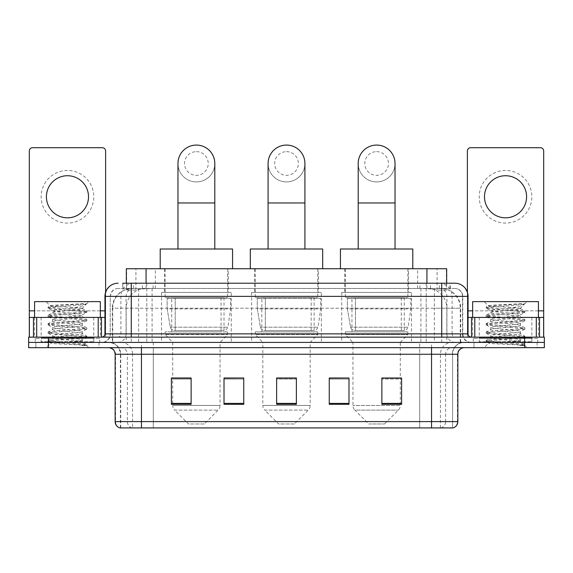 <?xml version="1.0" encoding="UTF-8"?>
<svg xmlns="http://www.w3.org/2000/svg" width="573" height="573" viewBox="0 0 573 573"><rect width="100%" height="100%" fill="white"/><g stroke="black" fill="none" stroke-linecap="round" stroke-linejoin="round"><path stroke-width="0.43" stroke-dasharray="2.87 2.15" d="M411.478 292.423L341.752 292.423L411.478 292.423L411.478 342.41L341.752 342.41L411.478 342.41M341.752 292.423L341.752 342.41M321.36 292.423L251.64 292.423L321.36 292.423L321.36 342.41L251.64 342.41L321.36 342.41M251.64 292.423L251.64 342.41M231.248 292.423L161.522 292.423L231.248 292.423L231.248 342.41L161.522 342.41L231.248 342.41M161.522 292.423L161.522 342.41M440.415 288.477L434.012 288.477L443.839 288.713C446.317 289.451 447.155 289.924 446.36 290.124L437.077 290.124L431.791 288.985L420.904 288.498L152.096 288.498L141.209 288.985L135.923 290.124L126.64 290.124L126.339 283.212M446.661 268.737L126.339 268.737M442.714 288.556A19.733 19.733 0 0 1 460.671 308.21L460.671 342.41L112.329 342.41L460.671 342.41M126.339 289.995L130.286 288.556L138.988 288.477L132.585 288.477M130.286 288.556A19.733 19.733 0 0 0 112.329 308.21L112.731 308.21L112.731 342.41M228.283 268.737L164.48 268.737L228.283 268.737L228.283 292.423L164.48 292.423L228.283 292.423M164.48 268.737L164.48 292.423M318.402 268.737L254.598 268.737L318.402 268.737L318.402 292.423L254.598 292.423L318.402 292.423M254.598 268.737L254.598 292.423M408.52 268.737L344.717 268.737L408.52 268.737L408.52 292.423L344.717 292.423L408.52 292.423M344.717 268.737L344.717 292.423M446.661 283.212L446.36 290.124L446.36 268.737M138.988 288.477L434.012 288.477M131.267 283.212L441.733 283.212M122.715 288.477L450.285 288.477L122.715 288.477L122.715 283.212L133.853 283.212A13.158 12.957 -90 0 0 120.896 296.37L120.896 333.858L104.952 333.858M454.89 288.477L118.11 288.477L454.89 288.477A7.893 7.893 0 0 1 462.783 296.37L462.783 333.858L120.896 333.858A3.288 3.237 90 0 1 117.658 337.146L471.335 337.146L117.658 337.146M104.952 296.37L462.783 296.37L110.217 296.37L110.217 333.858A8.552 8.552 0 0 1 101.665 342.41L471.335 342.41L101.665 342.41M531.851 317.413L479.229 317.413L531.851 317.413L531.851 337.146L479.229 337.146L531.851 337.146L531.851 342.41L479.229 342.41L531.851 342.41L531.851 338.464L479.229 338.464L531.851 338.464M479.229 317.413L479.229 338.464M93.771 317.413L41.149 317.413L93.771 317.413L93.771 337.146L41.149 337.146L93.771 337.146L93.771 342.41L41.149 342.41L93.771 342.41L93.771 338.464L41.149 338.464L93.771 338.464M41.149 317.413L41.149 338.464M524.617 347.675L28.65 347.675L28.65 337.146L544.35 337.146L544.35 342.41L524.617 342.41L544.35 342.41L544.35 347.675L524.617 347.675L524.617 342.41L48.383 342.41L524.617 342.41L524.617 337.146M28.65 342.41L48.383 342.41L28.65 342.41M450.285 288.477L450.285 283.212L123.016 283.212L123.016 288.477M426.197 283.212L426.197 296.37L467.647 296.37A13.158 12.957 90 0 0 454.69 283.212L133.853 283.212M99.036 342.41L99.036 347.675L35.884 347.675L99.036 347.675L35.884 347.675L99.036 347.675L99.036 342.41L35.884 342.41L35.884 347.675L35.884 342.41L99.036 342.41M537.116 342.41L537.116 347.675L473.964 347.675L537.116 347.675L473.964 347.675L537.116 347.675L537.116 342.41L473.964 342.41L473.964 347.675L473.964 342.41L537.116 342.41M99.688 338.464L35.225 338.464L99.688 338.464L99.688 342.41L35.225 342.41L99.688 342.41M35.225 338.464L35.225 342.41M537.775 338.464L473.312 338.464L537.775 338.464L537.775 342.41L473.312 342.41L537.775 342.41M473.312 338.464L473.312 342.41M120.409 427.924L120.409 354.25L132.564 354.25L132.564 427.924L452.591 427.924L452.591 354.25A11.84 11.84 0 0 1 464.431 342.41L108.569 342.41L464.431 342.41M431.541 347.675L108.569 347.675L431.541 347.675M119.886 427.924L453.114 427.924M479.229 342.41L531.851 342.41L479.229 342.41M41.149 342.41L93.771 342.41L41.149 342.41M381.876 378.13L401.609 378.13L401.609 404.309L401.609 377.994L401.609 404.309L381.876 404.309L381.876 378.13L381.876 404.309L401.609 404.309L401.609 378.259L401.609 404.309L401.609 379.047L381.876 379.047L381.876 377.994L381.876 404.309L381.876 377.994L401.609 377.994L381.876 377.994L400.298 377.994L400.298 342.41L352.939 342.41L352.939 405.462A6.575 6.575 0 0 0 354.859 410.118L398.371 410.118L354.859 410.118L368.726 423.977L384.512 423.977L368.726 423.977M348.986 403.392L348.986 377.994L348.986 404.309L329.253 404.309L329.253 378.13L329.253 404.309L348.986 404.309L348.986 378.259L348.986 404.309L348.986 379.047L329.253 379.047L329.253 377.994L329.253 404.309L329.253 378.13L329.253 404.309L329.253 379.047L348.986 379.047L348.986 378.13L348.986 403.392L329.253 403.392L329.253 404.309L348.986 404.309L348.986 378.13L329.253 378.13L329.253 403.392M191.124 378.13L171.391 378.13L171.391 404.309L191.124 404.309L191.124 377.994L191.124 404.309L171.391 404.309L171.391 378.13L171.391 404.309L191.124 404.309L191.124 378.259L191.124 404.309L191.124 379.047L171.391 379.047L171.391 404.309L171.391 378.13L171.391 404.309L171.391 379.047L191.124 379.047L191.124 377.994L171.391 377.994L191.124 377.994L172.702 377.994L172.702 342.41L165.139 334.517L227.631 334.517L165.139 334.517L165.139 331.889L227.631 331.889L165.139 331.889M243.747 403.392L243.747 377.994L243.747 404.309L224.014 404.309L224.014 378.13L224.014 404.309L243.747 404.309L243.747 378.259L243.747 404.309L243.747 379.047L224.014 379.047L224.014 377.994L224.014 404.309L224.014 378.13L224.014 404.309L224.014 379.047L243.747 379.047L243.747 378.13L243.747 403.392L224.014 403.392L224.014 404.309L243.747 404.309L243.747 378.13L224.014 378.13L224.014 403.392M296.37 403.392L296.37 377.994L296.37 404.309L276.63 404.309L276.63 378.13L276.63 404.309L296.37 404.309L296.37 378.259L296.37 404.309L296.37 379.047L276.63 379.047L276.63 404.309L276.63 377.994L296.37 377.994L276.63 377.994L296.37 377.994L296.37 403.392L276.63 403.392M243.747 377.994L224.014 377.994L243.747 377.994M348.986 377.994L329.253 377.994L348.986 377.994M452.269 427.924L419.708 427.924L419.708 421.606L153.292 421.606L153.292 427.924L141.459 427.924L141.459 354.25L120.409 354.25C119.707 347.059 115.76 343.112 108.569 342.41M296.37 379.047L296.37 378.259L296.37 379.047L276.63 379.047L276.63 404.309L296.37 404.309L296.37 379.047M401.609 379.047L401.609 378.259L401.609 379.047L381.876 379.047L381.876 404.309L401.609 404.309L401.609 379.047M296.37 378.13L276.63 378.13M94.43 342.41L40.49 342.41L94.43 342.41A0.659 0.659 0 0 1 93.771 341.752L41.149 341.752L93.771 341.752L93.771 337.805A0.659 0.659 0 0 1 94.43 337.146L40.49 337.146L94.43 337.146M40.49 342.41A0.659 0.659 0 0 0 41.149 341.752L41.149 337.805A0.659 0.659 0 0 0 40.49 337.146M34.573 317.413L34.573 337.146L100.347 337.146L34.573 337.146M100.347 317.413L100.347 337.146M77.197 341.093C68.072 341.759 50.51 342.418 50.675 343.012C49.006 343.95 86.215 344.803 86.817 345.619L77.154 344.294L57.766 342.905L48.075 341.508L50.668 340.813L77.154 338.729L86.724 337.476L82.326 339.947L82.326 341.093L77.197 341.093L82.326 339.947C83.235 338.557 51.685 337.16 52.594 335.771C51.685 334.374 83.235 332.977 82.326 331.588C83.235 330.198 51.685 328.802 52.594 327.412C51.685 326.023 83.235 324.626 82.326 323.236C83.235 321.847 51.685 320.45 52.594 319.061C51.685 317.671 83.235 316.275 82.326 314.885L82.326 316.969L86.724 319.44L77.154 318.187L50.668 316.103L48.196 315.265L57.766 314.011L84.252 311.927L86.845 311.225L77.154 309.835L50.668 307.751L48.075 307.049L57.766 305.66L86.845 303.683L88.901 301.627L46.012 301.627L88.901 301.627M86.724 337.476L84.252 336.638L57.766 334.546L48.075 333.157L50.668 332.462L77.154 330.37L86.845 328.981L84.252 328.286L57.766 326.195L48.196 324.941L50.668 324.11L77.154 322.019L86.724 320.765L82.326 323.236L82.326 325.328C83.235 323.938 51.685 322.542 52.594 321.152C51.685 319.755 83.235 318.359 82.326 316.969C83.235 315.58 51.685 314.183 52.594 312.794L48.196 315.265M86.724 320.765L84.252 319.927L57.766 317.843L48.075 316.446L50.668 315.752L77.154 313.667L86.724 312.414L82.326 314.885C83.235 313.495 51.685 312.099 52.594 310.709L52.594 312.794C51.685 311.404 83.235 310.007 82.326 308.618L81.581 308.21C77.541 307.336 49.679 306.562 50.209 305.817L46.012 301.627M86.724 312.414L84.252 311.576L57.766 309.492L48.196 308.238L52.594 310.709C54.227 309.893 60.645 309.055 71.847 308.21L82.326 308.21L82.326 308.618L81.581 308.21L82.326 308.21L86.294 304.242C84.639 305.438 79.826 306.756 71.847 308.21M86.724 329.124L82.326 331.588L82.326 333.679C83.235 332.29 51.685 330.893 52.594 329.504C51.685 328.114 83.235 326.717 82.326 325.328L86.724 327.792L77.154 326.546L50.668 324.454L48.075 323.759L57.766 322.37L84.252 320.278L86.724 319.44M48.196 316.59L52.759 319.247L52.594 321.152L48.196 323.616M86.817 345.619L81.982 345.619C84.403 344.853 85.262 344.087 84.546 343.313L78.852 341.093C70.959 340.054 51.821 338.922 52.594 337.855C51.685 336.466 83.235 335.069 82.326 333.679L86.724 336.15L77.154 334.897L50.668 332.806L48.075 332.111L57.766 330.721L84.252 328.63L86.724 327.792M48.196 324.941L52.759 327.598L52.594 329.504L48.196 331.975M78.852 341.093L82.326 341.093L84.002 342.919L86.724 344.502L77.154 343.248L50.668 341.164L48.196 340.326L57.766 339.073L84.252 336.988L86.724 336.15M48.196 333.3L52.759 335.957L52.594 337.855L48.196 340.326M81.982 345.619L86.845 344.645L86.845 345.619L88.901 347.675L46.012 347.675L88.901 347.675M48.196 341.651L50.718 343.12L46.012 347.675M83.393 303.683C74.01 304.349 48.626 305.065 50.209 305.817L48.196 306.913M34.573 301.627L100.347 301.627M48.196 308.238L50.668 307.4L77.154 305.309L86.724 304.062M67.456 170.468A26.308 26.308 0 0 0 41.149 196.775A26.308 26.308 0 0 0 67.456 223.09A26.308 26.308 0 0 0 93.771 196.775A26.308 26.308 0 0 0 67.456 170.468M67.456 217.826A21.051 21.051 0 0 1 46.413 196.775A21.051 21.051 0 0 1 67.456 175.732A21.051 21.051 0 0 1 88.507 196.775A21.051 21.051 0 0 1 67.456 217.826M41.149 337.146L93.771 337.146L41.149 337.146M104.952 317.413L105.611 317.413L105.611 337.146L29.309 337.146L29.309 151A3.288 3.288 0 0 1 32.597 147.705L102.323 147.705A3.288 3.288 0 0 1 105.611 151L105.611 317.413L29.309 317.413M105.611 292.259L105.611 337.146L29.309 337.146M196.381 181.913A18.415 18.415 0 0 0 214.803 163.498A18.415 18.415 0 0 1 196.381 181.913A18.415 18.415 0 0 0 214.803 163.498A18.415 18.415 0 0 0 196.381 145.076A18.415 18.415 0 0 0 177.967 163.498A18.415 18.415 0 0 0 196.381 181.913A18.415 18.415 0 0 1 177.967 163.498M196.381 151.652A11.84 11.84 0 0 1 208.221 163.498A11.84 11.84 0 0 1 196.381 175.338A11.84 11.84 0 0 1 184.542 163.498A11.84 11.84 0 0 1 196.381 151.652M177.967 249.004L214.803 249.004L177.967 249.004M204.275 423.977L188.488 423.977L174.629 410.118L218.141 410.118L174.629 410.118A6.575 6.575 0 0 1 172.702 405.462L220.061 405.462A6.575 6.575 0 0 1 218.141 410.118L204.275 423.977L188.488 423.977M227.631 331.889L227.631 334.517L220.061 342.41L172.702 342.41L220.061 342.41L220.061 405.462L172.702 405.462L172.702 378.13M171.714 297.681L221.049 297.681L171.714 297.681L171.714 331.889L221.049 331.889L171.714 331.889M221.049 297.681L221.049 331.889M165.139 268.737L227.631 268.737L165.139 268.737L165.139 297.681L227.631 297.681L165.139 297.681M227.631 268.737L227.631 297.681M232.559 268.737L160.204 268.737L232.559 268.737M160.204 249.004L232.559 249.004M230.59 298.34L167.151 298.34L230.59 298.34L230.59 308.861L167.151 308.861L167.151 298.34L167.151 308.861L170.324 327.19C171.105 329.454 172.738 330.578 175.216 330.571L224.014 330.571L175.223 330.571L175.223 298.34L175.216 330.571C172.745 330.585 171.112 329.461 170.324 327.19L167.151 308.861L230.59 308.861L227.925 327.19L170.324 327.19L227.925 327.19C226.22 330.041 224.924 331.165 224.014 330.571L224.014 298.34L175.223 298.34L224.014 298.34M286.5 181.913A18.415 18.415 0 0 0 304.915 163.498A18.415 18.415 0 0 1 286.5 181.913A18.415 18.415 0 0 0 304.915 163.498A18.415 18.415 0 0 0 286.5 145.076A18.415 18.415 0 0 0 268.085 163.498A18.415 18.415 0 0 0 286.5 181.913A18.415 18.415 0 0 1 268.085 163.498M286.5 151.652A11.84 11.84 0 0 1 298.34 163.498A11.84 11.84 0 0 1 286.5 175.338A11.84 11.84 0 0 1 274.66 163.498A11.84 11.84 0 0 1 286.5 151.652M268.085 249.004L304.915 249.004L268.085 249.004M294.393 423.977L278.607 423.977L264.747 410.118L308.253 410.118L264.747 410.118A6.575 6.575 0 0 1 262.821 405.462L310.179 405.462A6.575 6.575 0 0 1 308.253 410.118L294.393 423.977L278.607 423.977M310.179 342.41L262.821 342.41L262.821 405.462L310.179 405.462L310.179 342.41L317.743 334.517L255.257 334.517L317.743 334.517L317.743 331.889L255.257 331.889L255.257 334.517L262.821 342.41L310.179 342.41M261.832 297.681L311.168 297.681L261.832 297.681L261.832 331.889L311.168 331.889L261.832 331.889M311.168 297.681L311.168 331.889M255.257 268.737L317.743 268.737L255.257 268.737L255.257 297.681L317.743 297.681L255.257 297.681M317.743 268.737L317.743 297.681M322.678 268.737L250.322 268.737L322.678 268.737M250.322 249.004L322.678 249.004M255.257 331.889L317.743 331.889M320.708 298.34L257.27 298.34L320.708 298.34L320.708 308.861L257.27 308.861L257.27 298.34L257.27 308.861L260.436 327.19C261.224 329.454 262.849 330.578 265.335 330.571L314.126 330.571L265.335 330.571L265.335 298.34L265.335 330.571C262.864 330.585 261.231 329.461 260.436 327.19L257.27 308.861L320.708 308.861L318.036 327.19L260.436 327.19L318.036 327.19C316.339 330.041 315.035 331.165 314.133 330.571L265.328 330.571L314.133 330.571M376.619 181.913A18.415 18.415 0 0 0 395.033 163.498A18.415 18.415 0 0 1 376.619 181.913A18.415 18.415 0 0 0 395.033 163.498A18.415 18.415 0 0 0 376.619 145.076A18.415 18.415 0 0 0 358.197 163.498A18.415 18.415 0 0 0 376.619 181.913A18.415 18.415 0 0 1 358.197 163.498M376.619 151.652A11.84 11.84 0 0 1 388.458 163.498A11.84 11.84 0 0 1 376.619 175.338A11.84 11.84 0 0 1 364.779 163.498A11.84 11.84 0 0 1 376.619 151.652M358.197 249.004L395.033 249.004L358.197 249.004M384.512 423.977L398.371 410.118A6.575 6.575 0 0 0 400.298 405.462L352.939 405.462L400.298 405.462L400.298 378.13M400.298 342.41L407.861 334.517L345.369 334.517L407.861 334.517L407.861 331.889L345.369 331.889L345.369 334.517L352.939 342.41L400.298 342.41M351.951 297.681L401.286 297.681L351.951 297.681L351.951 331.889L401.286 331.889L351.951 331.889M401.286 297.681L401.286 331.889M345.369 268.737L407.861 268.737L345.369 268.737L345.369 297.681L407.861 297.681L345.369 297.681M407.861 268.737L407.861 297.681M412.796 268.737L340.441 268.737L412.796 268.737M340.441 249.004L412.796 249.004M345.369 331.889L407.861 331.889M410.82 298.34L347.381 298.34L410.82 298.34L410.82 308.861L347.381 308.861L347.381 298.34L347.381 308.861L350.554 327.19C351.335 329.454 352.968 330.578 355.453 330.571L404.244 330.571L355.453 330.571L355.453 298.34L355.453 330.571C352.975 330.585 351.342 329.461 350.554 327.19L347.381 308.861L410.82 308.861L408.155 327.19L350.554 327.19L408.155 327.19C406.458 330.041 405.154 331.165 404.252 330.571L404.244 298.34L355.453 298.34L404.244 298.34M505.544 170.468A26.308 26.308 0 0 0 479.229 196.775A26.308 26.308 0 0 0 505.544 223.09A26.308 26.308 0 0 0 531.851 196.775A26.308 26.308 0 0 0 505.544 170.468M505.544 217.826A21.051 21.051 0 0 1 484.493 196.775A21.051 21.051 0 0 1 505.544 175.732A21.051 21.051 0 0 1 526.587 196.775A21.051 21.051 0 0 1 505.544 217.826M479.229 337.146L531.851 337.146L479.229 337.146M543.691 310.838L543.691 317.413L467.389 317.413L467.389 337.146L543.691 337.146L467.389 337.146L467.389 151A3.288 3.288 0 0 1 470.677 147.705L540.403 147.705A3.288 3.288 0 0 1 543.691 151L543.691 310.838L467.389 310.838L467.389 317.413L468.048 317.413M467.389 292.259L467.389 310.838L468.048 310.838M532.51 342.41L478.57 342.41L532.51 342.41A0.659 0.659 0 0 1 531.851 341.752L479.229 341.752L531.851 341.752L531.851 337.805A0.659 0.659 0 0 1 532.51 337.146L478.57 337.146L532.51 337.146M478.57 342.41A0.659 0.659 0 0 0 479.229 341.752L479.229 337.805A0.659 0.659 0 0 0 478.57 337.146M472.653 317.413L472.653 337.146L538.427 337.146L472.653 337.146M538.427 317.413L538.427 337.146M515.277 341.093C506.16 341.759 488.59 342.418 488.755 343.012C487.086 343.95 524.295 344.803 524.897 345.619L515.234 344.294L495.846 342.905L486.155 341.508L488.748 340.813L515.234 338.729L524.804 337.476L520.406 339.947L520.406 341.093L515.277 341.093L520.406 339.947C521.315 338.557 489.765 337.16 490.674 335.771C489.765 334.374 521.315 332.977 520.406 331.588C521.315 330.198 489.765 328.802 490.674 327.412C489.765 326.023 521.315 324.626 520.406 323.236C521.315 321.847 489.765 320.45 490.674 319.061C489.765 317.671 521.315 316.275 520.406 314.885L520.406 316.969L524.804 319.44L515.234 318.187L488.748 316.103L486.276 315.265L495.846 314.011L522.332 311.927L524.925 311.225L515.234 309.835L488.748 307.751L486.155 307.049L495.846 305.66L524.925 303.683L526.988 301.627L484.099 301.627L526.988 301.627M524.804 337.476L522.332 336.638L495.846 334.546L486.155 333.157L488.748 332.462L515.234 330.37L524.925 328.981L522.332 328.286L495.846 326.195L486.276 324.941L488.748 324.11L515.234 322.019L524.804 320.765L520.406 323.236L520.406 325.328C521.315 323.938 489.765 322.542 490.674 321.152C489.765 319.755 521.315 318.359 520.406 316.969C521.315 315.58 489.765 314.183 490.674 312.794L486.276 315.265M524.804 320.765L522.332 319.927L495.846 317.843L486.155 316.446L488.748 315.752L515.234 313.667L524.804 312.414L520.406 314.885C521.315 313.495 489.765 312.099 490.674 310.709L490.674 312.794C489.765 311.404 521.315 310.007 520.406 308.618L519.661 308.21C515.621 307.336 487.759 306.562 488.289 305.817L484.099 301.627M524.804 312.414L522.332 311.576L495.846 309.492L486.276 308.238L490.674 310.709C492.314 309.893 498.732 309.055 509.927 308.21L520.406 308.21L520.406 308.618L519.661 308.21L520.406 308.21L524.374 304.242C522.719 305.438 517.906 306.756 509.927 308.21M524.804 329.124L520.406 331.588L520.406 333.679C521.315 332.29 489.765 330.893 490.674 329.504C489.765 328.114 521.315 326.717 520.406 325.328L524.804 327.792L515.234 326.546L488.748 324.454L486.155 323.759L495.846 322.37L522.332 320.278L524.804 319.44M486.276 316.59L490.839 319.247L490.674 321.152L486.276 323.616M524.897 345.619L520.062 345.619C522.49 344.853 523.342 344.087 522.626 343.313L516.932 341.093C509.039 340.054 489.901 338.922 490.674 337.855C489.765 336.466 521.315 335.069 520.406 333.679L524.804 336.15L515.234 334.897L488.748 332.806L486.155 332.111L495.846 330.721L522.332 328.63L524.804 327.792M486.276 324.941L490.839 327.598L490.674 329.504L486.276 331.975M516.932 341.093L520.406 341.093L522.089 342.919L524.804 344.502L515.234 343.248L488.748 341.164L486.276 340.326L495.846 339.073L522.332 336.988L524.804 336.15M486.276 333.3L490.839 335.957L490.674 337.855L486.276 340.326M520.062 345.619L524.925 344.645L524.925 345.619L526.988 347.675L484.099 347.675L526.988 347.675M486.276 341.651L488.798 343.12L484.099 347.675M521.48 303.683C512.09 304.349 486.706 305.065 488.289 305.817L486.276 306.913M472.653 301.627L538.427 301.627M486.276 308.238L488.748 307.4L515.234 305.309L524.804 304.062M175.216 330.571L224.014 330.571L175.216 330.571M126.64 290.124L126.64 268.737M129.161 288.713A19.733 19.432 -90 0 0 112.731 308.21L460.671 308.21L434.355 308.21L434.355 342.41M460.269 342.41L460.269 308.21A19.733 19.432 90 0 0 443.839 288.713M138.645 288.477L138.645 308.21L112.329 308.21L112.329 342.41M420.904 288.498L420.904 342.41M431.791 288.985A19.733 19.432 90 0 1 446.811 308.21L446.811 342.41M152.096 288.498L152.096 342.41M141.209 288.985A19.733 19.432 -90 0 0 126.189 308.21L126.189 342.41M434.355 288.477L434.355 308.21L138.645 308.21L138.645 342.41M146.072 288.52L146.072 283.212M135.923 290.124L135.923 268.737M155.355 288.52L155.355 268.737M417.645 288.52L417.645 268.737M437.077 290.124L437.077 268.737M426.928 288.52L426.928 283.212M142.448 288.477L142.448 283.212M118.11 288.477C114.672 288.634 112.229 290.275 110.79 293.405L110.217 296.37L110.217 333.858L441.733 333.858L441.733 288.477M146.803 283.212L146.803 333.858L110.532 333.858A8.552 8.423 90 0 1 102.116 342.41M441.733 342.41L441.733 333.858L462.783 333.858C463.292 339.051 466.143 341.902 471.335 342.41M468.048 333.858L467.647 333.858L467.647 296.37L468.048 296.37M48.383 337.146L48.383 347.675M118.31 283.212A13.158 12.957 -90 0 0 105.353 296.37L105.353 333.858A3.288 3.237 90 0 1 102.116 337.146M439.147 283.212A13.158 12.957 90 0 1 452.104 296.37L452.104 333.858L426.197 333.858L426.197 337.146M470.884 337.146A3.288 3.237 -90 0 1 467.647 333.858L452.104 333.858A3.288 3.237 -90 0 0 455.342 337.146M118.31 288.477A7.893 7.771 -90 0 0 110.532 296.37L426.197 296.37L426.197 333.858L146.803 333.858L146.803 337.146M146.803 288.477L146.803 342.41M133.853 288.477A7.893 7.771 -90 0 0 126.074 296.37L126.074 333.858A8.552 8.423 90 0 1 117.658 342.41M131.267 288.477L131.267 342.41M454.69 288.477A7.893 7.771 90 0 1 462.468 296.37L462.468 333.858A8.552 8.423 -90 0 0 470.884 342.41M439.147 288.477A7.893 7.771 90 0 1 446.926 296.37L446.926 333.858A8.552 8.423 -90 0 0 455.342 342.41M426.197 288.477L426.197 342.41M133.688 288.477L133.688 283.212M153.12 288.477L153.12 283.212M419.88 288.477L419.88 283.212M439.312 288.477L439.312 283.212M449.984 288.477L449.984 283.212M430.552 288.477L430.552 283.212M440.959 427.924A6.575 6.475 90 0 0 445.622 421.606L419.708 421.606L419.708 354.25L452.269 354.25A11.84 11.661 -90 0 1 463.929 342.41M132.041 427.924A6.575 6.475 -90 0 1 127.378 421.606L127.378 354.25L153.292 354.25L153.292 421.606L115.152 421.606M115.152 354.25L127.378 354.25A6.575 6.475 90 0 0 120.903 347.675M120.215 427.924A6.575 6.475 -90 0 1 115.545 421.606L115.545 354.25A6.575 6.475 90 0 0 109.071 347.675M452.785 427.924A6.575 6.475 90 0 0 457.455 421.606L445.622 421.606L445.622 354.25L457.848 354.25M457.848 421.606L457.455 421.606L457.455 354.25A6.575 6.475 -90 0 1 463.929 347.675M120.903 342.41A11.84 11.661 90 0 1 132.564 354.25L445.622 354.25A6.575 6.475 -90 0 1 452.097 347.675M153.292 427.924L153.292 347.675M419.708 427.924L419.708 347.675M440.436 427.924L440.436 354.25A11.84 11.661 -90 0 1 452.097 342.41M452.591 427.924L452.591 354.25L141.459 354.25L141.459 342.41M431.541 427.924L431.541 342.41M120.731 427.924L120.731 354.25A11.84 11.661 90 0 0 109.071 342.41M153.292 342.41L153.292 354.25L419.708 354.25L419.708 342.41M191.124 403.392L171.391 403.392M401.609 403.392L381.876 403.392M93.771 337.805L41.149 337.805L93.771 337.805M104.952 310.838L29.309 310.838M100.347 310.838L34.573 310.838M105.561 337.146L105.561 317.413M214.803 202.964L177.967 202.964M304.915 202.964L268.085 202.964M395.033 202.964L358.197 202.964M538.427 310.838L472.653 310.838M467.439 317.413L467.439 337.146M531.851 337.805L479.229 337.805L531.851 337.805M48.075 340.469L48.075 341.508M86.845 336.287L86.845 337.332M48.075 332.111L48.075 333.157M86.845 327.935L86.845 328.981M48.075 323.759L48.075 324.805M86.845 319.584L86.845 320.629M48.075 315.408L48.075 316.446M86.845 311.225L86.845 312.271M48.075 307.049L48.075 308.095M82.161 308.432L86.724 311.089M314.126 330.571L314.126 298.34M486.155 340.469L486.155 341.508M524.925 336.287L524.925 337.332M486.155 332.111L486.155 333.157M524.925 327.935L524.925 328.981M486.155 323.759L486.155 324.805M524.925 319.584L524.925 320.629M486.155 315.408L486.155 316.446M524.925 311.225L524.925 312.271M486.155 307.049L486.155 308.095M520.241 308.432L524.804 311.089"/><path stroke-width="0.86" d="M126.339 283.212L126.339 268.737L446.661 268.737L446.661 283.212M123.016 283.212L450.285 283.212M122.715 283.212L131.267 283.212L131.267 296.37L104.952 296.37L104.952 333.858A3.288 3.288 0 0 1 101.665 337.146M118.11 283.212A13.158 13.158 0 0 0 104.952 296.37M454.89 283.212A13.158 13.158 0 0 1 468.048 296.37L441.733 296.37L441.733 283.212L454.69 283.212M468.048 296.37L468.048 333.858C468.241 335.857 469.337 336.953 471.335 337.146M48.383 337.146L28.65 337.146L28.65 342.41L48.383 342.41L28.65 342.41L28.65 347.675L48.383 347.675L48.383 342.41L524.617 342.41L48.383 342.41L48.383 337.146L524.617 337.146L524.617 342.41L544.35 342.41L524.617 342.41L524.617 347.675L48.383 347.675M524.617 347.675L544.35 347.675L544.35 337.146L524.617 337.146M457.848 421.606C457.669 424.758 456.094 426.864 453.114 427.924L431.541 427.924L431.541 421.606L457.848 421.606L457.848 354.25A6.575 6.575 0 0 1 464.431 347.675M431.541 427.924L119.886 427.924A6.575 6.575 0 0 1 115.152 421.606L115.152 354.25C114.758 350.253 112.566 348.062 108.569 347.675M401.609 404.309L401.609 377.994L381.876 377.994L381.876 404.309L401.609 404.309M348.986 404.309L348.986 377.994L329.253 377.994L329.253 404.309L348.986 404.309M191.124 404.309L191.124 377.994L171.391 377.994L171.391 404.309L191.124 404.309M243.747 404.309L243.747 377.994L224.014 377.994L224.014 404.309L243.747 404.309M296.37 404.309L296.37 377.994L276.63 377.994L276.63 404.309L296.37 404.309M115.152 421.606L141.459 421.606L141.459 427.924L132.564 427.924M419.708 427.924L153.292 427.924M381.876 378.13L400.298 378.13M243.747 377.994L224.014 378.13L243.747 377.994M172.702 378.13L191.124 378.13M348.986 377.994L329.253 378.13L348.986 377.994M296.37 378.13L276.63 378.13M100.347 317.413L100.347 301.627L34.573 301.627L34.573 317.413M67.456 175.732A21.051 21.051 0 0 0 46.413 196.775A21.051 21.051 0 0 0 67.456 217.826A21.051 21.051 0 0 0 88.507 196.775A21.051 21.051 0 0 0 67.456 175.732M98.212 337.146L98.212 317.413L36.708 317.413L36.708 337.146M105.611 292.259L105.611 151A3.288 3.288 0 0 0 102.323 147.705L32.597 147.705A3.288 3.288 0 0 0 29.309 151L29.309 317.413L36.708 317.413M98.212 317.413L104.952 317.413M29.309 337.146L29.309 317.413M177.967 249.004L177.967 163.498A18.415 18.415 0 0 1 196.381 145.076A18.415 18.415 0 0 1 214.803 163.498A18.415 18.415 0 0 0 196.381 145.076M214.803 249.004L214.803 163.498M232.559 268.737L232.559 249.004L160.204 249.004L160.204 268.737M268.085 249.004L268.085 163.498A18.415 18.415 0 0 1 286.5 145.076A18.415 18.415 0 0 1 304.915 163.498A18.415 18.415 0 0 0 286.5 145.076M304.915 249.004L304.915 163.498M322.678 268.737L322.678 249.004L250.322 249.004L250.322 268.737M358.197 249.004L358.197 163.498A18.415 18.415 0 0 1 376.619 145.076A18.415 18.415 0 0 1 395.033 163.498A18.415 18.415 0 0 0 376.619 145.076M395.033 249.004L395.033 163.498M412.796 268.737L412.796 249.004L340.441 249.004L340.441 268.737M505.544 175.732A21.051 21.051 0 0 0 484.493 196.775A21.051 21.051 0 0 0 505.544 217.826A21.051 21.051 0 0 0 526.587 196.775A21.051 21.051 0 0 0 505.544 175.732M536.292 337.146L536.292 317.413L474.788 317.413L474.788 337.146M543.691 337.146L543.691 317.413L543.691 337.146M536.292 317.413L543.691 317.413L543.691 151A3.288 3.288 0 0 0 540.403 147.705L470.677 147.705A3.288 3.288 0 0 0 467.389 151L467.389 292.259M468.048 317.413L474.788 317.413M538.427 317.413L538.427 301.627L472.653 301.627L472.653 317.413M146.072 283.212L146.072 268.737M426.928 283.212L426.928 268.737M131.267 337.146L131.267 333.858L468.048 333.858M104.952 333.858L131.267 333.858L131.267 296.37L441.733 296.37L441.733 337.146M431.541 347.675L431.541 354.25L115.152 354.25M457.848 354.25L431.541 354.25L431.541 421.606L141.459 421.606L141.459 347.675M296.37 403.392L276.63 403.392M243.747 403.392L224.014 403.392M191.124 403.392L171.391 403.392M348.986 403.392L329.253 403.392M401.609 403.392L381.876 403.392M104.952 310.838L100.347 310.838M34.573 310.838L29.309 310.838M101.45 317.413L101.45 337.146M29.359 317.413L29.359 337.146M33.47 337.146L33.47 317.413M177.967 202.964L214.803 202.964M268.085 202.964L304.915 202.964M358.197 202.964L395.033 202.964M543.691 310.838L538.427 310.838M472.653 310.838L468.048 310.838M543.641 337.146L543.641 317.413M539.53 317.413L539.53 337.146M471.55 337.146L471.55 317.413"/></g></svg>
